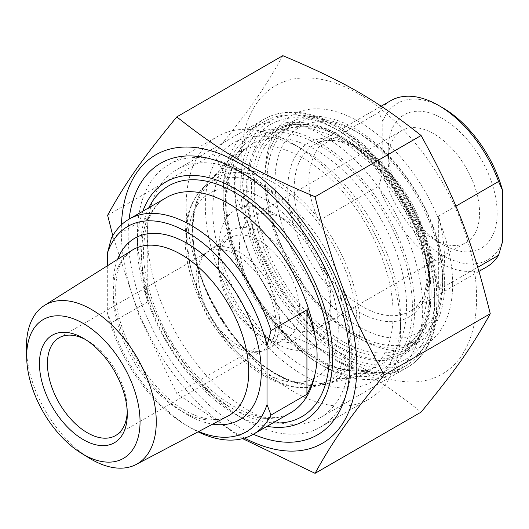 <?xml version="1.0" encoding="UTF-8"?>
<svg xmlns="http://www.w3.org/2000/svg" width="529" height="529" viewBox="0 0 529 529"><rect width="100%" height="100%" fill="white"/><g stroke="black" fill="none" stroke-linecap="round" stroke-linejoin="round"><path stroke-width="0.4" stroke-dasharray="2.65 1.98" d="M248.643 176.56L248.643 176.56A143.273 82.716 60 0 1 349.947 352.03A143.273 82.716 60 0 1 320.276 417.619A143.273 82.716 60 0 1 248.643 410.524A143.273 82.716 60 0 1 155.043 284.271A143.273 82.716 60 0 1 177.003 169.465A143.273 82.716 60 0 1 248.643 176.56L239.062 171.032M129.089 219.138A156.822 90.545 -120 0 0 239.062 427.121A156.822 90.545 -120 0 0 253.298 434.283M121.412 224.818A166.556 96.159 -120 0 0 121.286 231.08A166.556 96.159 -120 0 0 244.543 438.085M242.606 438.634L176.779 393.483L139.167 315.925L112.783 235.703M282.81 55.671C264.725 88.469 248.458 111.606 213.663 154.045C248.458 217.373 264.725 259.296 282.81 332.265C344.048 357.974 376.582 376.754 421.11 412.111M241.059 161.934A166.556 96.159 60 0 1 417.712 146.149A166.556 96.159 60 0 1 417.712 381.693A166.556 96.159 60 0 1 241.059 161.934M176.779 393.483L282.81 332.265M107.632 215.263L213.663 154.045M444.664 284.093A127.033 73.346 -120 0 0 389.212 156.253A127.033 73.346 -120 0 0 291.32 122.219A127.033 73.346 -120 0 0 265.009 180.369A127.033 73.346 -120 0 0 354.833 335.955A127.033 73.346 -120 0 0 418.353 342.243A127.033 73.346 -120 0 0 444.664 284.093M452.645 284.093A132.68 76.606 60 0 1 358.827 338.256A132.68 76.606 60 0 1 265.009 175.76A132.68 76.606 60 0 1 358.827 121.591A132.68 76.606 60 0 1 452.645 284.093M147.241 217.637L142.876 233.878L141.375 254.026L142.876 277.176L147.241 302.138L147.241 217.637L111.308 238.387M107.314 265.836L107.314 312.46L111.308 322.882L147.241 302.138M198.62 431.552A118.562 68.453 60 0 1 187.16 425.845A118.562 68.453 60 0 1 107.314 312.46M111.308 322.882A124.209 71.713 -120 0 0 191.154 428.153A124.209 71.713 -120 0 0 198.084 431.836M263.012 336.874L263.012 336.874A63.235 36.508 60 0 1 218.298 259.428A63.235 36.508 60 0 1 263.012 233.613A63.235 36.508 60 0 1 307.726 311.059A63.235 36.508 60 0 1 263.012 336.874L259.018 334.573A57.588 33.248 -120 0 0 287.816 337.423A57.588 33.248 -120 0 0 296.643 291.274A57.588 33.248 -120 0 0 259.018 240.53A57.588 33.248 -120 0 0 230.227 237.673A57.588 33.248 -120 0 0 218.298 264.037A57.588 33.248 -120 0 0 259.018 334.573L263.012 336.874M302.938 158.059A127.542 73.637 60 0 1 388.987 280.694A127.542 73.637 60 0 1 354.463 377.408A127.542 73.637 60 0 1 239.168 299.011A127.542 73.637 60 0 1 228.925 159.963A127.542 73.637 60 0 1 302.938 158.059M239.062 252.055A57.588 33.248 60 0 1 276.68 302.8A57.588 33.248 60 0 1 267.853 348.948A57.588 33.248 60 0 1 261.875 351.196A57.588 33.248 60 0 1 210.264 315.701A57.588 33.248 60 0 1 205.331 253.252A57.588 33.248 60 0 1 210.264 249.199A57.588 33.248 60 0 1 239.062 252.055M26.45 349.325A91.821 53.012 -120 0 0 89.236 458.074M267.059 426.334A138.043 79.7 60 0 1 235.068 414.088L235.068 414.088A138.043 79.7 60 0 1 137.454 245.026A138.043 79.7 60 0 1 142.85 211.197M85.407 339.492A56.458 32.6 60 0 1 87.351 340.564L87.351 340.564A56.458 32.6 60 0 1 127.277 409.711A56.458 32.6 60 0 1 127.231 411.932M236.079 254.694A56.458 32.6 60 0 1 272.964 304.446A56.458 32.6 60 0 1 264.308 349.689A56.458 32.6 60 0 1 258.45 351.891A56.458 32.6 60 0 1 207.851 317.096A56.458 32.6 60 0 1 203.01 255.871A56.458 32.6 60 0 1 207.851 251.897A56.458 32.6 60 0 1 236.079 254.694M244.649 419.623A151.592 87.523 -120 0 0 320.442 427.128A151.592 87.523 -120 0 0 343.685 305.656A151.592 87.523 -120 0 0 244.649 172.07A151.592 87.523 -120 0 0 168.85 164.565A151.592 87.523 -120 0 0 137.454 233.957A151.592 87.523 -120 0 0 244.649 419.623L235.068 414.088L244.649 419.623M293.357 391.5A151.592 87.523 60 0 1 194.322 257.914A151.592 87.523 60 0 1 217.558 136.442A151.592 87.523 60 0 1 293.357 143.954L293.357 143.954A151.592 87.523 60 0 1 400.546 329.613A151.592 87.523 60 0 1 369.149 399.011A151.592 87.523 60 0 1 293.357 391.5M302.938 374.909A138.043 79.7 -120 0 0 400.546 318.551A138.043 79.7 -120 0 0 302.938 149.482A138.043 79.7 -120 0 0 205.325 205.841A138.043 79.7 -120 0 0 302.938 374.909M378.79 186.135L382.784 172.613L382.784 121.28L378.79 112.373L318.908 146.95C305.504 167.065 305.504 191.657 318.908 220.705L378.79 186.135A95.98 55.413 60 0 0 438.673 262.199A95.98 55.413 60 0 0 486.667 266.947M318.908 220.705L318.908 146.95M438.673 216.097L438.673 289.852C446.41 273.004 446.41 248.418 438.673 216.097L455.879 206.165M477.76 267.29L438.673 289.852M442.667 107.764A90.333 52.153 -120 0 0 382.784 121.28M382.784 172.613A90.333 52.153 -120 0 0 442.667 255.282A90.333 52.153 -120 0 0 502.55 241.766M388.193 150.071A77.036 44.476 60 0 1 442.667 118.622A77.036 44.476 60 0 1 497.141 212.975A77.036 44.476 60 0 1 442.667 244.424A77.036 44.476 60 0 1 388.193 150.071L388.193 160.214A64.617 37.308 -120 0 0 433.879 239.353A64.617 37.308 -120 0 0 466.194 242.553A64.617 37.308 -120 0 0 479.572 212.975A64.617 37.308 -120 0 0 451.369 147.941A64.617 37.308 -120 0 0 401.577 130.63A64.617 37.308 -120 0 0 388.193 160.214M378.79 112.373A95.98 55.413 60 0 1 390.686 100.708M285.191 325.203A64.617 37.308 -120 0 0 317.499 328.403A64.617 37.308 -120 0 0 330.883 298.819A64.617 37.308 -120 0 0 285.191 219.68A64.617 37.308 -120 0 0 252.882 216.48A64.617 37.308 -120 0 0 242.976 268.256A64.617 37.308 -120 0 0 285.191 325.203M274.987 342.871A79.046 45.633 60 0 1 219.099 246.058A79.046 45.633 60 0 1 274.994 213.789A79.046 45.633 60 0 1 330.883 310.596A79.046 45.633 60 0 1 274.987 342.871M358.827 133.116A118.562 68.453 -120 0 0 274.987 181.52A118.562 68.453 -120 0 0 358.827 326.737A118.562 68.453 -120 0 0 442.667 278.327A118.562 68.453 -120 0 0 358.827 133.116L354.84 130.815A124.209 71.713 60 0 1 354.84 130.815A124.209 71.713 60 0 1 442.667 282.942A124.209 71.713 60 0 1 416.938 339.803A124.209 71.713 60 0 1 354.833 333.647A124.209 71.713 60 0 1 273.691 224.19A124.209 71.713 60 0 1 292.729 124.659A124.209 71.713 60 0 1 354.833 130.815L358.827 133.116M318.908 142.341A135.503 78.232 60 0 1 414.723 308.295A135.503 78.232 60 0 1 318.901 363.615A135.503 78.232 60 0 1 223.093 197.654A135.503 78.232 60 0 1 318.908 142.341M338.864 130.815A135.503 78.232 -120 0 0 243.049 186.135A135.503 78.232 -120 0 0 338.864 352.089A135.503 78.232 -120 0 0 434.679 296.769A135.503 78.232 -120 0 0 338.871 130.815A135.503 78.232 -120 0 0 338.864 130.815L334.877 128.507A141.15 81.492 60 0 1 434.679 301.378A141.15 81.492 60 0 1 405.445 365.995A141.15 81.492 60 0 1 334.877 359.006A141.15 81.492 60 0 1 242.666 234.625A141.15 81.492 60 0 1 264.302 121.518A141.15 81.492 60 0 1 334.877 128.507L338.864 130.815M322.895 135.424A141.15 81.492 -120 0 0 252.326 128.435A141.15 81.492 -120 0 0 223.093 193.045A141.15 81.492 -120 0 0 322.895 365.916L322.895 365.916A141.15 81.492 -120 0 0 393.47 372.912A141.15 81.492 -120 0 0 415.106 259.805A141.15 81.492 -120 0 0 322.895 135.424M335.67 126.312A143.273 82.716 -120 0 0 264.037 119.217A143.273 82.716 -120 0 0 264.037 284.655A143.273 82.716 -120 0 0 407.31 367.371A143.273 82.716 -120 0 0 429.27 252.564A143.273 82.716 -120 0 0 335.67 126.312M431.089 291.929A127.033 73.346 60 0 1 404.778 350.086A127.033 73.346 60 0 1 277.745 276.74A127.033 73.346 60 0 1 277.745 130.055A127.033 73.346 60 0 1 341.265 136.343A127.033 73.346 60 0 1 431.089 291.929M338.864 134.961A130.418 75.297 -120 0 0 258.998 248.584A130.418 75.297 -120 0 0 418.73 340.808A130.418 75.297 -120 0 0 338.864 134.961M338.864 128.157A138.757 80.11 60 0 1 423.835 347.156A138.757 80.11 60 0 1 253.894 249.04A138.757 80.11 60 0 1 338.864 128.157M148.847 207.732A133.242 76.93 -120 0 0 140.853 246.983A133.242 76.93 -120 0 0 273.057 422.869M142.876 233.878A124.209 71.713 60 0 1 166.575 197.496C151.949 205.788 144.252 223.516 143.498 250.673C143.147 285.997 160.876 332.192 188.238 365.956C205.259 386.97 223.205 401.861 242.077 410.643C262.172 419.305 278.406 419.973 290.785 412.633A124.209 71.713 60 0 1 203.976 388.127A124.209 71.713 60 0 1 142.876 277.176M117.57 259.382A104.835 60.524 -120 0 0 113.034 286.242A104.835 60.524 -120 0 0 212.691 424.132M186.42 235.431A115.17 66.495 60 0 1 201.02 190.129A115.17 66.495 60 0 1 267.853 188.41A115.17 66.495 60 0 1 345.556 299.156A115.17 66.495 60 0 1 314.385 386.487A115.17 66.495 60 0 1 230.155 344.035A115.17 66.495 60 0 1 186.42 235.431M187.775 241.806A106.408 61.437 -120 0 0 300.631 382.202A106.408 61.437 -120 0 0 300.631 231.722A106.408 61.437 -120 0 0 187.775 241.806M113.232 293.496A95.802 55.314 60 0 1 132.019 250.277L124.441 257.405C118.807 264.857 115.884 275.695 115.679 289.932C114.092 334.553 154.303 398.978 192.774 414.333C207.388 420.423 219.059 421.031 227.801 416.171A95.802 55.314 60 0 1 154.356 389.172A95.802 55.314 60 0 1 113.232 293.496M192.906 230.935A116.089 67.024 60 0 1 316.031 219.938A116.089 67.024 60 0 1 316.031 384.114A116.089 67.024 60 0 1 192.906 230.935M192.662 229.255A118.317 68.307 -120 0 0 276.323 374.162A118.317 68.307 -120 0 0 328.066 383.346A118.317 68.307 -120 0 0 335.479 243.406A118.317 68.307 -120 0 0 210.582 179.853A118.317 68.307 -120 0 0 192.662 229.255M225.896 202.356A127.76 73.762 60 0 1 245.251 149.013A127.76 73.762 60 0 1 380.12 217.631A127.76 73.762 60 0 1 372.112 368.746A127.76 73.762 60 0 1 316.236 358.834A127.76 73.762 60 0 1 225.896 202.356M294.15 188.899A95.98 55.413 -120 0 0 362.021 306.45A95.98 55.413 -120 0 0 410.015 311.204A95.98 55.413 -120 0 0 410.015 200.372A95.98 55.413 -120 0 0 314.034 144.959A95.98 55.413 -120 0 0 294.15 188.899M287.763 188.899A100.497 58.025 60 0 1 394.356 179.377A100.497 58.025 60 0 1 394.356 321.5A100.497 58.025 60 0 1 287.763 188.899M225.414 198.997A132.217 76.335 -120 0 0 365.651 373.454A132.217 76.335 -120 0 0 365.651 186.472A132.217 76.335 -120 0 0 225.414 198.997M254.231 188.899A124.209 71.713 -120 0 0 342.058 341.026A124.209 71.713 -120 0 0 404.163 347.176A124.209 71.713 -120 0 0 404.169 203.751A124.209 71.713 -120 0 0 279.953 132.038A124.209 71.713 -120 0 0 254.231 188.899M247.843 188.899A128.726 74.318 60 0 1 384.378 176.699A128.726 74.318 60 0 1 384.378 358.748A128.726 74.318 60 0 1 247.843 188.899M349.947 352.03L349.947 363.099M320.276 417.619L407.31 367.371C435.307 351.653 445.14 309.128 433.555 261.835C421.19 207.632 380.801 150.157 337.932 126.087C321.222 116.473 305.233 111.817 289.965 112.135C280.43 112.412 271.787 114.773 264.037 119.217L177.003 169.465M354.833 335.955L358.827 338.256M265.009 180.369L265.009 175.76M291.32 122.219L277.745 130.055C294.349 120.757 314.953 122.913 339.565 136.515C373.858 155.817 407.561 200.055 421.712 244.643C428.596 266.047 431.234 285.7 429.627 303.606C427.154 326.327 418.875 341.82 404.778 350.086L418.353 342.243M187.16 425.845L191.154 428.153M228.925 159.963L201.02 190.129C190.407 202.118 185.104 218.113 185.124 238.116C184.859 273.129 202.938 316.606 229.923 346.898C241.131 359.588 253.093 369.553 265.803 376.787C282.803 386.408 298.997 389.642 314.385 386.487L354.463 377.408M218.298 264.037L218.298 259.428M267.853 348.948L287.816 337.423M210.264 249.199L230.227 237.673M87.351 340.564L83.364 338.256M127.277 409.711L127.277 414.319M115.58 435.559L264.308 349.689M59.122 337.767L207.851 251.897M137.454 245.026L137.454 233.957M320.442 427.128L369.149 399.011M168.85 164.565L217.558 136.442M302.938 149.482L293.357 143.954M400.546 318.551L400.546 329.613M258.45 351.891L261.875 351.196M203.01 255.871L205.331 253.252M285.191 219.68L274.994 213.789M330.883 298.819L330.883 310.596M192.245 230.016C191.729 270.597 216.262 323.536 250.025 354.886C278.042 380.556 304.056 390.045 328.066 383.346L372.112 368.746C349.874 375.491 324.184 366.65 295.05 342.223C255.765 308.579 225.989 246.706 226.736 200.841C227.067 177.07 233.243 159.798 245.251 149.013L210.582 179.853C198.501 190.995 192.384 207.718 192.245 230.016M478.983 271.384L410.015 311.204C416.31 307.6 421.124 301.669 424.456 293.397L428.212 276.865C429.627 260.817 426.612 243.122 419.186 223.793C398.74 167.045 339.664 126.292 314.034 144.959L381.164 106.203M416.938 339.803L404.163 347.176L414.359 338.705L422.076 326.446L428.569 291.995L421.785 249.093L402.509 204.703L373.705 165.815L339.942 138.492L306.86 126.894L292.385 127.443L279.953 132.038L292.729 124.659M318.901 363.615L322.895 365.916M223.093 197.654L223.093 193.045M264.302 121.518L252.326 128.435M405.445 365.995L393.47 372.912M434.679 296.769L434.679 301.378M442.667 278.327L442.667 282.942M433.879 239.353L442.667 244.424M317.499 328.403L466.194 242.553M252.882 216.48L401.577 130.63"/><path stroke-width="0.79" d="M253.298 434.283A156.822 90.545 -120 0 0 349.947 363.099A156.822 90.545 -120 0 0 239.062 171.032A156.822 90.545 -120 0 0 129.089 219.138M244.543 438.085A166.556 96.159 -120 0 0 356.817 364.95A166.556 96.159 -120 0 0 240.887 164.155A166.556 96.159 -120 0 0 121.412 224.818M112.783 235.703L107.632 215.263C125.717 182.472 141.984 159.328 176.779 116.889C221.307 152.246 253.841 171.026 315.072 196.735C333.164 269.704 349.431 311.627 384.226 374.955C349.431 417.394 333.164 440.531 315.072 473.329L242.606 438.634M315.072 473.329L421.11 412.111C455.905 369.672 472.172 346.528 490.257 313.737C472.172 240.768 455.905 198.844 421.11 135.517C376.582 100.16 344.048 81.38 282.81 55.671L176.779 116.889M384.226 374.955L490.257 313.737M315.072 196.735L421.11 135.517M198.084 431.836A124.209 71.713 -120 0 0 253.259 434.302A124.209 71.713 -120 0 0 271 415.08L306.926 394.336L311.317 385.687L314.484 376.258C317.955 362.98 317.955 348.545 314.484 332.953L306.926 309.835L271 330.579A124.209 71.713 -120 0 0 129.05 219.165A124.209 71.713 -120 0 0 111.308 238.387L107.314 253.424L107.314 265.836M271 415.08L267.006 404.652L267.006 345.616L271 330.579M306.926 394.336L306.926 309.835M267.006 404.652A118.562 68.453 60 0 1 198.62 431.552M107.314 253.424A118.562 68.453 60 0 1 187.16 232.231A118.562 68.453 60 0 1 267.006 345.616M81.519 453.327L89.236 458.074A91.821 53.012 -120 0 0 91.338 459.331A91.821 53.012 -120 0 0 136.218 464.442A91.821 53.012 -120 0 0 151.598 391.229A91.821 53.012 -120 0 0 91.338 309.386A91.821 53.012 -120 0 0 44.423 305.451A91.821 53.012 -120 0 0 26.45 349.325L26.701 358.378A80.17 46.288 60 0 1 82.134 322.809A80.17 46.288 60 0 1 140.046 420.985A80.17 46.288 60 0 1 83.364 454.424A80.17 46.288 60 0 1 81.519 453.327A80.17 46.288 60 0 1 26.701 358.378M142.85 211.197A138.043 79.7 60 0 1 304.089 261.531A138.043 79.7 60 0 1 267.059 426.334M83.364 439.672A62.105 35.86 -120 0 0 127.277 414.319A62.105 35.86 -120 0 0 83.364 338.256A62.105 35.86 -120 0 0 39.444 363.608A62.105 35.86 -120 0 0 83.364 439.672M127.231 411.932A56.458 32.6 60 0 1 115.58 435.559A56.458 32.6 60 0 1 87.351 432.762A56.458 32.6 60 0 1 50.467 383.009A56.458 32.6 60 0 1 59.122 337.767A56.458 32.6 60 0 1 85.407 339.492M455.879 206.165L498.556 181.52L502.55 190.427L502.55 241.766L498.556 255.282L477.76 267.29M502.55 190.427A90.333 52.153 -120 0 0 442.667 107.764L438.673 105.463A95.98 55.413 60 0 1 498.556 181.52M381.164 106.203L390.686 100.708A95.98 55.413 60 0 1 438.673 105.463M498.556 255.282A95.98 55.413 60 0 1 486.667 266.947L478.983 271.384M273.057 422.869A133.242 76.93 -120 0 0 301.689 262.913A133.242 76.93 -120 0 0 148.847 207.732M314.484 376.258A124.209 71.713 60 0 1 290.785 412.633L253.259 434.302M129.05 219.165L166.575 197.496A124.209 71.713 60 0 1 253.384 222.008A124.209 71.713 60 0 1 314.484 332.953M212.691 424.132A104.835 60.524 -120 0 0 239.577 298.773A104.835 60.524 -120 0 0 117.57 259.382M44.423 305.451L132.019 250.277A95.802 55.314 60 0 1 180.971 254.389A95.802 55.314 60 0 1 243.843 339.777A95.802 55.314 60 0 1 227.801 416.171L136.218 464.442"/></g></svg>
